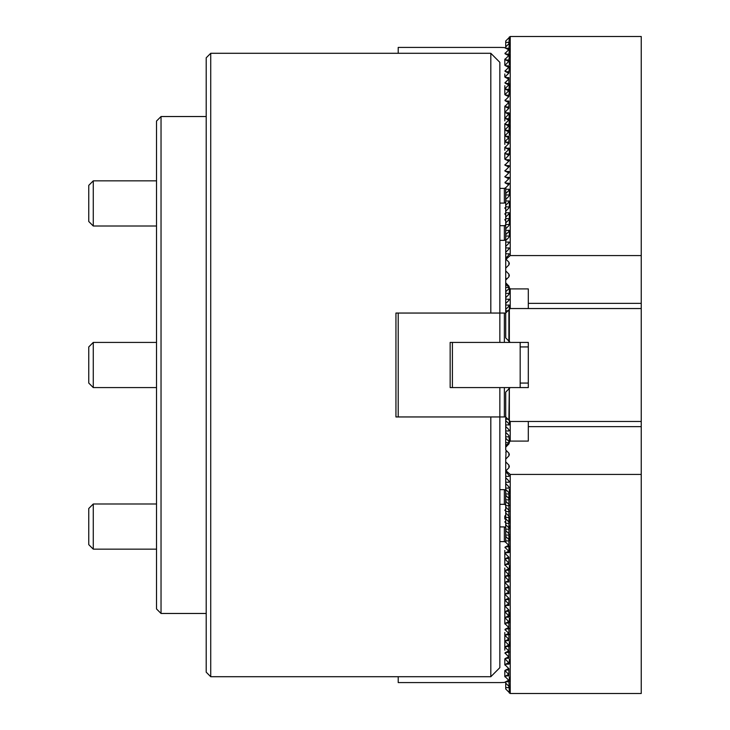 <?xml version="1.0" encoding="UTF-8"?>
<svg xmlns="http://www.w3.org/2000/svg" width="730" height="730" viewBox="0 0 730 730"><rect width="100%" height="100%" fill="white"/><g stroke="black" fill="none" stroke-linecap="round" stroke-linejoin="round"><path stroke-width="1.09" d="M206.207 672.193L206.207 57.807L210.724 53.29L210.724 676.71L206.207 672.193M398.206 416.949L398.206 313.051L395.943 313.051L395.943 416.949L499.849 416.949L499.849 667.667L490.815 676.71L210.724 676.71M490.815 313.051L490.815 53.29L210.724 53.29M490.815 676.71L490.815 416.949M490.815 53.29L499.849 62.333L499.849 313.051L505.717 313.051L505.717 337.899L508.892 341.065L508.883 342.416L499.849 342.416L499.849 313.051L398.206 313.051M499.849 342.416L450.154 342.416L450.154 387.584L499.849 387.584L499.849 416.949L505.717 416.949L510.233 421.465L510.233 441.093L528.31 441.093L528.31 426.658L641.241 426.658L641.241 421.465L510.233 421.465M499.849 387.584L508.883 387.584L508.883 388.944L510.233 387.584L508.883 387.584M504.366 387.584L504.366 416.949M504.366 313.051L504.366 342.416M508.883 342.416L510.233 342.416L508.892 341.065L508.892 309.876L510.233 308.534L641.241 308.534L641.241 421.465M452.418 387.584L452.418 342.416M520.18 342.416L520.18 387.584M508.892 420.124L509.284 388.543L505.717 392.101L505.717 416.949M510.233 387.584L528.31 387.584L528.31 342.416L510.233 342.416M505.717 313.051L508.892 309.876M506.903 311.865L505.717 311.847L505.717 304.894L509.339 305.341L509.339 341.512M509.339 388.488L509.339 424.659L505.717 425.106L505.717 420.589L508.892 423.765L508.892 425.106L508.892 423.765M93.276 387.584L88.759 383.067L88.759 346.933L93.276 342.416L93.276 387.584L156.521 387.584M93.276 549.161L88.759 544.644L88.759 508.509L93.276 503.992L93.276 549.161L156.521 549.161M93.276 226.008L88.759 221.491L88.759 185.356L93.276 180.839L93.276 226.008L156.521 226.008M505.717 304.894L505.717 187.729L508.892 184.553L508.892 183.212L509.339 183.659M508.892 184.553L508.892 183.212L505.717 183.212L505.717 181.852L505.041 182.199L505.041 182.874L508.728 184.717M509.339 177.791L508.892 177.344L508.892 178.686L508.892 177.344L505.717 177.344L505.717 175.985L504.813 176.669L508.728 178.85M509.339 171.924L508.892 171.477L508.892 172.818L508.892 171.477L505.717 171.477L505.717 170.117L504.813 170.802L508.728 172.983M509.339 166.057L508.892 165.61L508.892 166.951L508.892 165.61L505.717 165.61L505.717 164.25L504.813 164.925L508.728 167.115M509.339 160.189L508.892 159.742L508.892 161.084L508.892 159.742L505.717 159.742L505.717 158.383L504.813 159.058L508.728 161.239M505.717 46.884L505.717 42.367L508.892 42.367L508.892 43.709L505.717 46.884L505.717 48.235L508.892 48.235L508.892 49.585L505.717 52.752L505.717 54.111L508.892 54.111L508.892 55.453L505.717 58.619L505.717 59.979L508.892 59.979L508.892 61.32L505.717 64.486L505.717 65.846L508.892 65.846L508.892 67.187L505.717 70.354L505.717 71.713L508.892 71.713L508.892 73.055L505.717 76.221L505.717 77.581L508.892 77.581L508.892 78.922L505.717 82.098L505.717 83.448L508.892 83.448L508.892 84.79L505.717 87.965L505.717 89.316L508.892 89.316L508.892 90.657L505.717 93.832L505.717 95.183L508.892 95.183L508.892 96.524L505.717 99.7L505.717 101.05L508.892 101.05L508.892 102.401L505.717 105.567L505.717 106.927L508.892 106.927L508.892 108.268L505.717 111.434L505.717 112.794L508.892 112.794L508.892 114.135L505.717 117.302L505.717 118.661L508.892 118.661L508.892 120.003L505.717 123.169L505.717 124.529L508.892 124.529L508.892 125.87L505.717 129.037L505.717 130.396L508.892 130.396L508.892 131.738L505.717 134.913L505.717 136.264L508.892 136.264L508.892 137.605L505.717 140.78L505.717 142.131L508.892 142.131L508.892 143.472L505.717 146.648L505.717 147.998L509.339 148.446L509.339 154.313L508.892 153.866L508.892 155.216L508.892 153.866L505.717 153.866L505.717 152.515L504.813 153.19L508.728 155.371M505.717 259.497L510.233 255.582L510.233 36.5L505.717 41.017L505.717 42.367M510.233 255.582L641.241 255.582L641.241 36.5L510.233 36.5M508.892 43.709L509.339 36.947M508.892 49.585L509.339 42.815M508.892 55.453L509.339 48.682M508.892 61.32L509.339 54.558M508.892 67.187L508.892 65.846L509.339 66.293L509.339 70.6M508.892 73.055L509.339 66.293M508.892 78.922L508.892 84.79M508.892 90.657L509.339 83.895M508.892 96.524L509.339 89.763L509.339 94.07M508.892 102.401L508.892 108.268M508.892 114.135L508.892 112.794L509.339 113.241L509.339 117.539M508.892 120.003L509.339 113.241M508.892 125.87L509.339 119.109M508.892 131.738L509.339 124.976M508.892 137.605L508.892 143.472M508.892 149.34L508.892 147.998L508.892 149.34L505.717 152.515M508.892 155.216L505.717 158.383M508.892 161.084L505.717 164.25M508.892 166.951L505.717 170.117M508.892 172.818L505.717 175.985M508.892 178.686L505.717 181.852M505.717 189.079L509.339 189.526L509.339 195.394L508.892 194.946L508.892 196.288L505.717 199.463M508.892 190.421L508.892 189.079L508.892 190.421L505.717 193.596M505.717 194.946L508.892 194.946L508.892 196.288M505.717 200.814L509.339 201.261L509.339 205.568M508.892 202.155L508.892 200.814L508.892 202.155L505.717 205.331M505.717 206.681L509.339 207.128L509.339 201.261M508.892 208.032L508.892 206.681L508.892 208.032L505.717 211.198M505.717 212.558L509.339 213.005L509.339 217.303M508.892 213.899L508.892 212.558L508.892 213.899L505.717 217.065M505.717 218.425L509.339 218.872L509.339 213.005M508.892 219.767L508.892 218.425L508.892 219.767L505.717 222.933M505.717 224.293L509.339 224.74L509.339 218.872M508.892 225.634L508.892 224.293L508.892 225.634L505.717 228.8M505.717 230.16L509.339 230.607L509.339 236.474L508.892 236.027L508.892 237.369L505.717 240.544M508.892 231.501L508.892 230.16L508.892 231.501L505.717 234.668M505.717 236.027L508.892 236.027L508.892 237.369M505.717 241.895L509.339 242.342M508.892 243.236L508.892 241.895L508.892 243.236L505.717 246.412M505.717 247.762L509.339 248.209M508.892 249.103L508.892 247.762L508.892 249.103L505.717 252.279M505.717 253.629L509.339 254.076M508.892 254.971L508.892 253.629L508.892 254.971L505.717 258.146M528.31 308.534L528.31 288.907L510.233 288.907L505.717 283.66M506.848 278.924L505.717 277.792M510.233 308.534L510.233 288.907M506.857 284.8L505.717 285.941M505.717 287.291L509.33 287.638M508.892 288.633L508.892 287.291L508.892 288.633L505.717 291.808M505.717 293.159L509.339 293.606L509.339 288.022M508.892 294.5L508.892 293.159L508.892 294.5L505.717 297.676M505.717 299.026L509.339 299.473M508.892 300.368L508.892 299.026L508.892 300.368L505.717 303.543M508.892 306.235L508.892 304.894L508.892 306.235L505.717 309.41M505.717 310.77L508.007 310.77M506.775 311.993L506.118 311.847M641.241 308.534L641.241 255.582M528.31 303.342L641.241 303.342M506.255 311.993L506.793 311.984M505.717 268.138L508.892 264.908L509.339 263.548L508.892 262.179L506.255 259.497M507.104 311.664L505.717 311.637M505.717 311.792L506.994 311.774M505.717 280.074L508.892 276.852L509.339 275.484L508.892 274.115L505.717 270.894M505.717 311.591L507.204 311.564M508.892 286.835L508.892 286.06L509.339 287.419M508.892 286.06L505.717 282.829M508.007 419.23L505.717 419.23L505.717 418.153L506.903 418.135M505.717 419.23L505.717 420.589M505.717 470.503L505.717 471.854L508.892 475.029L508.892 476.371L505.717 476.371L505.717 477.721L508.892 480.897L508.892 482.238L505.717 482.238L505.717 483.589L508.892 486.764L508.892 488.105L505.717 488.105L505.717 489.456L508.892 492.631L508.892 493.973L505.717 493.973L505.717 495.332L508.892 498.499L508.892 499.84L505.717 499.84L505.717 501.2L508.892 504.366L508.892 505.708L505.717 505.708L505.717 507.067L508.892 510.233L508.892 511.575L505.717 511.575L505.717 512.934L508.892 516.101L508.892 517.442L505.717 517.442L505.717 518.802L508.892 521.968L508.892 523.319L505.717 523.319L505.717 524.669L508.892 527.845L508.892 529.186L505.717 529.186L505.717 530.537L508.892 533.712L508.892 535.053L505.717 535.053L505.717 536.404L508.892 539.58L508.892 540.921L505.717 540.921L505.717 542.271L508.892 545.447L508.892 546.788L505.717 546.788L505.717 548.148L508.892 551.314L508.892 552.656L505.717 552.656L505.717 554.015L508.892 557.182L508.892 558.523L505.717 558.523L505.717 559.883L508.892 563.049L508.892 564.39L505.717 564.39L505.717 565.75L508.892 568.916L508.892 570.258L505.717 570.258L505.717 571.617L508.892 574.784L508.892 576.134L505.717 576.134L505.717 577.485L508.892 580.66L508.892 582.002L505.717 582.002L505.717 583.352L508.892 586.528L508.892 587.869L505.717 587.869L505.717 589.22L508.892 592.395L508.892 593.736L505.717 593.736L505.717 595.087L508.892 598.262L508.892 599.604L505.717 599.604L505.717 600.963L508.892 604.13L508.892 605.471L505.717 605.471L505.717 606.831L508.892 609.997L508.892 611.339L505.717 611.339L505.717 612.698L508.892 615.864L508.892 617.206L505.717 617.206L505.717 618.565L508.892 621.732L508.892 623.073L505.717 623.073L505.717 624.433L508.892 627.599L508.892 628.95L505.717 628.95L505.717 630.3L508.892 633.476L508.892 634.817L505.717 634.817L505.717 636.168L508.892 639.343L508.892 640.684L505.717 640.684L505.717 642.035L508.892 645.211L508.892 646.552L505.717 646.552L505.717 647.902L508.892 651.078L508.892 652.419L505.717 652.419L505.717 653.779L508.892 656.945L508.892 658.287L505.717 658.287L505.717 659.646L508.892 662.813L508.892 664.154L505.717 664.154L505.717 665.514L508.892 668.68L508.892 670.021L505.717 670.021L505.717 671.381L508.892 674.547L508.892 675.889L505.717 675.889L505.717 677.248L508.892 680.415L508.892 681.765L505.717 681.765L505.717 683.116L508.892 686.291L508.892 687.633L505.717 687.633L505.717 688.983L510.233 693.5L510.233 474.418L505.717 470.503L505.717 459.106L508.892 455.885L509.339 454.516L508.892 453.148L505.717 449.926L505.717 444.059L506.857 445.2M505.717 425.106L505.717 426.457L508.892 429.632L508.892 430.974L505.717 430.974L505.717 432.324L508.892 435.5L508.892 436.841L505.717 436.841L505.717 438.192L508.892 441.367L508.892 442.709L505.717 442.709L505.717 444.059M505.717 459.106L506.109 450.319M505.717 430.974L505.717 426.457M505.717 436.841L505.717 432.324M505.717 476.371L505.717 471.854M505.717 442.709L505.717 438.192M505.717 482.238L505.717 477.721M505.717 488.105L505.717 483.589M505.717 493.973L505.717 489.456M505.717 499.84L505.717 495.332M505.717 505.708L505.717 501.2M505.717 511.575L505.717 507.067M505.717 517.442L505.717 512.934M505.717 523.319L505.717 518.802M505.717 529.186L505.717 524.669M505.717 535.053L505.717 530.537M505.717 540.921L505.717 536.404M506.118 418.153L506.775 418.007M509.339 430.527L508.892 430.974L508.892 429.632M509.339 441.978L508.892 435.5M509.33 442.362L508.892 442.709L508.892 441.367M528.31 421.465L528.31 426.658M505.717 446.34L510.233 441.093M505.717 452.208L506.848 451.076M505.717 687.633L505.717 683.116M509.339 475.923L508.892 476.371L508.892 475.029M509.339 481.791L508.892 482.238L508.892 480.897M509.339 487.658L508.892 488.105L508.892 486.764M508.892 551.314L508.892 492.631M509.339 495.086L509.339 499.393L508.892 499.84L508.892 498.499M509.339 505.26L508.892 505.708L508.892 504.366M509.339 511.128L508.892 511.575L508.892 510.233M509.339 516.995L508.892 517.442L508.892 516.101M508.892 527.845L508.892 521.968M509.339 534.606L508.892 535.053L508.892 533.712M509.339 536.167L509.339 540.474L508.892 540.921L508.892 539.58M509.339 546.341L508.892 546.788L508.892 545.447M508.892 563.049L508.892 557.182M508.892 580.66L508.892 568.916M509.339 575.687L508.892 576.134L508.892 574.784M508.892 592.395L508.892 586.528M508.892 604.13L508.892 598.262M508.892 615.864L508.892 609.997M508.892 639.343L508.892 621.732M509.339 628.503L508.892 628.95L508.892 627.599M509.339 634.37L508.892 634.817L508.892 633.476M508.892 656.945L508.892 645.211M509.339 651.972L508.892 652.419L508.892 651.078M509.339 659.4L509.339 663.707L508.892 664.154L508.892 662.813M508.892 674.547L508.892 668.68M509.339 693.053L508.892 680.415M509.339 687.186L508.892 687.633L508.892 686.291M510.233 474.418L641.241 474.418L641.241 693.5L510.233 693.5M641.241 474.418L641.241 426.658M509.339 681.318L509.339 677.011M506.255 470.503L508.892 467.82L509.339 466.452L508.892 465.092L505.717 461.862M506.793 418.016L506.255 418.007M505.717 418.363L507.104 418.336M506.994 418.226L505.717 418.208M505.717 447.171L508.892 443.94L509.339 442.581M507.204 418.436L505.717 418.409M508.728 49.74L504.366 47.559L499.849 47.423L398.206 47.423L398.206 53.29M499.849 188.404L504.366 188.404L505.726 187.719M505.717 146.648L505.041 147.661L508.728 149.504M505.717 140.78L505.041 141.793L508.728 143.637M505.717 134.913L505.041 135.926L508.728 137.769M505.717 129.037L505.041 130.059L508.728 131.902M505.717 123.169L505.041 124.191L508.728 126.034M505.717 117.302L505.041 118.324L508.728 120.167M505.717 111.434L505.041 112.456L508.728 114.3M505.717 105.567L505.041 106.58L508.728 108.423M505.717 99.7L505.041 100.713L508.728 102.556M505.717 93.832L505.041 94.845L508.728 96.688M505.717 87.965L505.041 88.978L508.728 90.821M505.717 82.098L505.041 83.111L508.728 84.954M505.717 76.221L505.041 77.243L508.728 79.086M505.717 70.354L505.041 71.376L508.728 73.219M505.717 64.486L505.041 65.508L508.728 67.352M505.717 58.619L505.041 59.641L508.728 61.484M505.717 52.752L505.041 53.764L508.728 55.608M505.717 239.668L504.366 240.352L504.366 225.67L505.717 224.986M499.849 240.352L504.366 240.352M499.849 225.67L504.366 225.67M505.717 220.478L504.813 219.803L505.717 219.128M505.717 214.611L504.813 213.936L505.717 213.26M505.717 208.743L504.813 208.068L505.717 207.393M505.717 202.876L505.251 202.639M505.717 202.402L504.366 203.086L499.849 203.086M504.366 203.086L504.366 188.404M508.728 680.26L504.366 682.44L499.849 682.577L398.206 682.577L398.206 676.71M499.849 489.648L504.366 489.648L505.717 490.332M505.717 677.248L505.041 676.236L508.728 674.392M505.717 671.381L505.041 670.359L508.728 668.516M505.717 665.514L505.041 664.492L508.728 662.648M505.717 659.646L505.041 658.624L508.728 656.781M505.717 653.779L505.041 652.757L508.728 650.914M505.717 647.902L505.041 646.889L508.728 645.046M505.717 642.035L505.041 641.022L508.728 639.179M505.717 636.168L505.041 635.155L508.728 633.311M505.717 630.3L505.041 629.287L508.728 627.444M505.717 624.433L505.041 623.42L508.728 621.577M505.717 618.565L505.041 617.543L508.728 615.7M505.717 612.698L505.041 611.676L508.728 609.833M505.717 606.831L505.041 605.809L508.728 603.966M505.717 600.963L505.041 599.941L508.728 598.098M505.717 595.087L505.041 594.074L508.728 592.231M505.717 589.22L505.041 588.207L508.728 586.363M505.717 583.352L505.041 582.339L508.728 580.496M505.717 577.485L505.041 576.472L508.728 574.629M505.717 571.617L505.041 570.605L508.728 568.761M505.717 565.75L505.041 564.728L508.728 562.885M505.717 559.883L505.041 558.861L508.728 557.017M505.717 554.015L505.041 552.993L508.728 551.15M505.717 548.148L505.041 547.126L508.728 545.283M505.726 542.28L504.366 541.596L504.366 526.914L505.717 527.598M499.849 541.596L504.366 541.596M499.849 526.914L504.366 526.914M505.251 527.361L505.717 527.124M505.717 522.607L504.813 521.932L505.717 521.256M505.717 516.74L504.813 516.064L505.717 515.389M505.717 510.872L504.813 510.197L505.717 509.522M505.717 505.014L504.366 504.33L499.849 504.33M504.366 504.33L504.366 489.648M156.521 608.948L156.521 121.052L161.038 116.535L161.038 613.465L156.521 608.948M508.892 264.908L508.892 262.179M508.892 276.852L508.892 274.115M508.892 467.82L508.892 465.092M508.892 455.885L508.892 453.148M508.892 443.94L508.892 443.165M505.041 182.874L505.041 182.199M505.041 220.141L505.041 219.465M505.041 177.007L505.041 176.332M505.041 214.273L505.041 213.598M505.041 171.139L505.041 170.455M505.041 208.406L505.041 207.731M505.041 165.272L505.041 164.588M505.041 159.395L505.041 158.72M505.041 153.528L505.041 152.853M505.041 147.661L505.041 146.986M505.041 141.793L505.041 141.118M505.041 135.926L505.041 135.251M505.041 130.059L505.041 129.383M505.041 124.191L505.041 123.516M505.041 118.324L505.041 117.639M505.041 112.456L505.041 111.772M505.041 106.58L505.041 105.905M505.041 100.713L505.041 100.037M505.041 94.845L505.041 94.17M505.041 88.978L505.041 88.303M505.041 83.111L505.041 82.435M505.041 77.243L505.041 76.568M505.041 71.376L505.041 70.701M505.041 65.508L505.041 64.824M505.041 59.641L505.041 58.957M505.041 53.764L505.041 53.089M505.041 510.535L505.041 509.859M505.041 547.801L505.041 547.126M505.041 516.402L505.041 515.727M505.041 553.668L505.041 552.993M505.041 522.269L505.041 521.594M505.041 559.545L505.041 558.861M505.041 565.412L505.041 564.728M505.041 571.28L505.041 570.605M505.041 577.147L505.041 576.472M505.041 583.014L505.041 582.339M505.041 588.882L505.041 588.207M505.041 594.749L505.041 594.074M505.041 600.617L505.041 599.941M505.041 606.484L505.041 605.809M505.041 612.361L505.041 611.676M505.041 618.228L505.041 617.543M505.041 624.095L505.041 623.42M505.041 629.963L505.041 629.287M505.041 635.83L505.041 635.155M505.041 641.697L505.041 641.022M505.041 647.565L505.041 646.889M505.041 653.432L505.041 652.757M505.041 659.299L505.041 658.624M505.041 665.176L505.041 664.492M505.041 671.043L505.041 670.359M505.041 676.911L505.041 676.236M93.276 342.416L156.521 342.416M520.18 346.933L528.31 346.933M520.18 383.067L528.31 383.067M93.276 503.992L156.521 503.992M93.276 180.839L156.521 180.839M509.339 64.724L509.339 60.426M509.339 135.15L509.339 130.843M509.339 646.105L509.339 641.798M509.339 622.626L509.339 618.328M509.339 616.759L509.339 612.461M509.339 569.811L509.339 565.513M509.339 528.739L509.339 525.983M509.339 552.208L509.339 547.902M509.339 522.872L509.339 518.565M509.339 493.526L509.339 489.219M504.813 159.058L504.813 153.19M504.813 150.27L504.813 147.323M504.813 144.403L504.813 123.854M504.813 120.925L504.813 106.242M504.813 94.508L504.813 85.72M504.813 76.906L504.813 73.976M504.813 65.171L504.813 59.294M504.813 518.984L504.813 516.064M504.813 565.075L504.813 550.393M504.813 623.758L504.813 567.995M504.813 594.412L504.813 591.464M504.813 650.156L504.813 632.545M504.813 641.36L504.813 638.412M504.813 664.829L504.813 658.962M504.813 676.573L504.813 670.706M206.207 613.465L161.038 613.465M206.207 116.535L161.038 116.535"/></g></svg>
